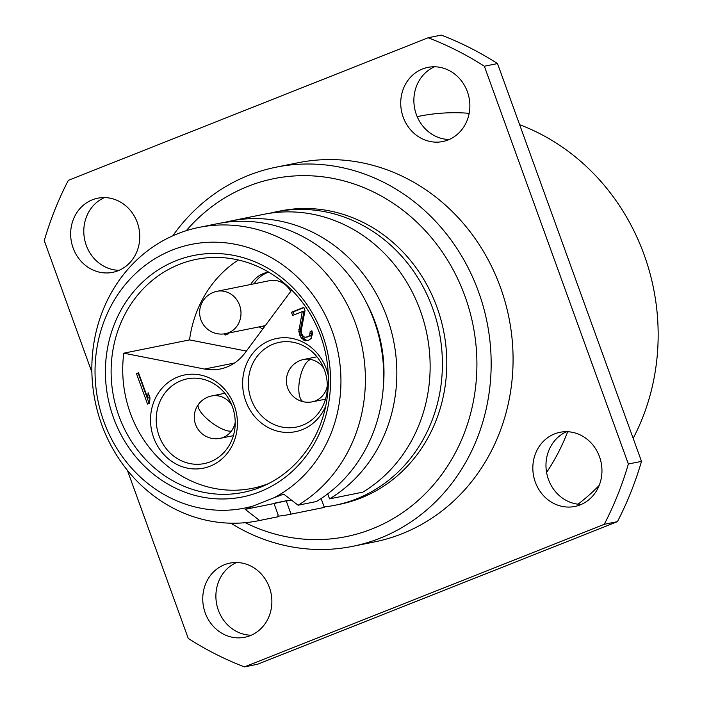 <?xml version="1.0" encoding="UTF-8"?>
<svg xmlns="http://www.w3.org/2000/svg" width="702" height="702" viewBox="0 0 702 702"><rect width="100%" height="100%" fill="white"/><g stroke="black" fill="none" stroke-linecap="round" stroke-linejoin="round"><path stroke-width="1.05" d="M260.109 487.381A118.849 108.196 78.6 0 1 243.278 492.374A118.849 108.196 78.6 0 1 115.944 406.677A118.849 108.196 78.6 0 1 179.379 264.373A118.849 108.196 -101.4 0 1 196.209 259.38A118.849 108.196 -101.4 0 1 323.543 345.077A118.849 108.196 -101.4 0 1 260.109 487.381M259.819 491.786A123.175 112.136 -101.4 0 0 322.516 334.81A123.175 112.136 -101.4 0 0 176.158 260.679A123.175 112.136 78.6 0 0 113.461 417.655A123.175 112.136 78.6 0 0 259.819 491.786M259.591 520.48A149.64 136.232 78.6 0 1 258.248 520.761A149.64 136.232 78.6 0 1 95.086 401.061A149.64 136.232 78.6 0 1 198.982 227.404A149.64 136.232 78.6 0 1 355.861 324.473A149.64 136.232 78.6 0 1 298.104 505.221L283.705 494.103L273.71 497.876A134.512 122.464 -101.4 0 0 291.084 271.411A134.512 122.464 -101.4 0 0 96.867 348.376A134.512 122.464 -101.4 0 0 253.273 505.975L245.2 509.362L274.034 503.536L278.027 514.557L277.887 516.786L259.591 520.48L245.2 509.362M273.71 497.876L253.273 505.975M298.104 505.221L316.4 501.526A149.64 136.232 -101.4 0 0 374.157 320.77A149.64 136.232 -101.4 0 0 217.278 223.71L198.982 227.404M258.248 520.761L276.544 517.067A149.64 136.232 -101.4 0 0 277.887 516.786M277.922 516.207A149.64 136.232 -101.4 0 0 289.689 514.408A149.64 136.232 -101.4 0 0 291.032 514.127L286.302 501.052L287.82 500.456L274.034 503.536M286.302 501.052L291.383 500.035M291.032 514.127L324.342 507.406L321.13 498.534M324.342 507.406A149.64 136.232 78.6 0 1 322.999 507.686L289.689 514.408M230.423 221.051L263.724 214.329A149.64 136.232 78.6 0 1 420.603 311.39A149.64 136.232 78.6 0 1 362.846 492.146L329.545 498.868A149.64 136.232 -101.4 0 0 387.302 318.12A149.64 136.232 -101.4 0 0 230.423 221.051A149.64 136.232 -101.4 0 0 223.885 222.56M329.545 498.868L327.729 493.848M287.82 500.456A135.6 123.447 78.6 0 1 286.907 500.64L275.526 502.939M366.312 302.439A135.6 123.447 78.6 0 1 383.327 386.653M324.166 506.923A149.64 136.232 78.6 0 0 335.266 505.203A149.64 136.232 78.6 0 0 356.449 498.92A149.64 136.232 -101.4 0 0 436.319 319.743A149.64 136.232 -101.4 0 0 275.991 211.846A149.64 136.232 -101.4 0 0 269.893 213.241M335.266 505.203L339.645 504.317A149.64 136.232 78.6 0 0 360.837 498.034A149.64 136.232 -101.4 0 0 440.707 318.857A149.64 136.232 -101.4 0 0 280.379 210.96L275.991 211.846M245.261 522.683A182.599 166.234 78.6 0 0 372.025 528.948A182.599 166.234 -101.4 0 0 464.97 296.235A182.599 166.234 -101.4 0 0 247.999 186.328A182.599 166.234 78.6 0 0 186.267 230.686M230.861 523.192A193.401 176.07 78.6 0 0 352.694 546.323A193.401 176.07 78.6 0 0 380.072 538.197A193.401 176.07 -101.4 0 0 483.301 306.634A193.401 176.07 -101.4 0 0 276.097 167.181A193.401 176.07 -101.4 0 0 248.71 175.307A193.401 176.07 78.6 0 0 172.797 235.802M276.097 167.181L297.999 162.759A193.401 176.07 78.6 0 1 505.212 302.211A193.401 176.07 78.6 0 1 401.983 533.774A193.401 176.07 78.6 0 1 374.605 541.9L352.694 546.323M127.378 470.279L188.25 638.425A334.942 304.922 78.6 0 0 244.463 666.9L604.273 524.315A334.942 304.922 78.6 0 0 628.36 464.022L484.362 66.234A334.942 304.922 78.6 0 0 428.15 37.759L68.331 180.344A334.942 304.922 78.6 0 0 44.252 240.637L91.874 372.192M599.482 456.669A37.811 34.424 -101.4 0 0 559.906 432.318A37.811 34.424 -101.4 0 0 535.301 482.098A37.811 34.424 -101.4 0 0 574.885 506.449A37.811 34.424 -101.4 0 0 599.482 456.669M269.401 587.469A37.811 34.424 -101.4 0 0 229.826 563.127A37.811 34.424 -101.4 0 0 205.221 612.907A37.811 34.424 -101.4 0 0 244.796 637.258A37.811 34.424 -101.4 0 0 269.401 587.469M467.392 91.751A37.811 34.424 -101.4 0 0 427.808 67.401A37.811 34.424 -101.4 0 0 403.202 117.181A37.811 34.424 -101.4 0 0 442.786 141.532A37.811 34.424 -101.4 0 0 467.392 91.751M137.302 222.552A37.811 34.424 -101.4 0 0 97.727 198.21A37.811 34.424 -101.4 0 0 73.122 247.99A37.811 34.424 -101.4 0 0 112.706 272.341A37.811 34.424 -101.4 0 0 137.302 222.552M428.15 37.759L441.295 35.1A334.942 304.922 78.6 0 1 497.507 63.575L641.505 461.363A334.942 304.922 78.6 0 1 617.427 521.656L257.608 664.241L244.463 666.9M104.44 197.587A37.811 34.424 -101.4 0 0 86.267 245.331A37.811 34.424 -101.4 0 0 119.129 270.305M434.52 66.787A37.811 34.424 -101.4 0 0 416.347 114.531A37.811 34.424 -101.4 0 0 449.219 139.496M236.539 562.504A37.811 34.424 -101.4 0 0 218.366 610.249A37.811 34.424 -101.4 0 0 251.228 635.213M566.619 431.695A37.811 34.424 -101.4 0 0 548.446 479.448A37.811 34.424 -101.4 0 0 581.309 504.413M604.273 524.315L617.427 521.656M628.36 464.022L641.505 461.363M484.362 66.234L497.507 63.575M546.586 472.455A215.005 195.744 -101.4 0 0 567.699 431.73M578.018 504.194A215.005 195.744 -101.4 0 0 599.192 485.415M633.169 438.338A215.005 195.744 -101.4 0 0 519.638 124.71M469.164 113.32A215.005 195.744 -101.4 0 0 419.05 116.26L417.181 116.637M238.355 259.994A116.69 106.23 -101.4 0 0 189.54 339.9L123.806 353.176A116.69 106.23 -101.4 0 0 252.492 488.311A116.69 106.23 -101.4 0 0 268.41 483.643M123.806 353.176L204.554 369.05A47.543 43.278 -101.4 0 0 220.156 369.024A47.543 43.278 -101.4 0 0 244.893 353.062L291.716 290.075M177.825 376.974A47.543 43.278 -101.4 0 0 153.624 437.565A47.543 43.278 -101.4 0 0 210.117 466.181A47.543 43.278 -101.4 0 0 234.31 405.589A47.543 43.278 -101.4 0 0 177.825 376.974M328.29 375.526A47.543 43.278 -101.4 0 0 269.937 340.479A47.543 43.278 -101.4 0 0 245.735 401.061A47.543 43.278 -101.4 0 0 302.229 429.677A47.543 43.278 -101.4 0 0 325.746 405.984M136.495 373.648L147.508 404.062L149.57 403.238L149.991 397.894L148.113 392.716L147.692 398.069L138.557 372.832L136.495 373.648L138.25 373.297L149.149 403.404M305.001 310.574L303.826 307.336L291.453 312.241L292.62 315.479L302.246 311.662L298.824 331.519L301.167 337.987L305.317 340.777L308.994 340.066L311.161 338.461L312.513 333.494L311.916 330.765L310.196 331.449L309.652 335.363L308.169 336.697L304.835 337.276L303.334 336.39L301.474 333.424L301.228 330.563L305.001 310.574M189.54 339.9L246.376 351.07M268.559 272.069A30.256 27.545 -101.4 0 0 267.839 272.2A30.256 27.545 -101.4 0 0 263.557 273.473A30.256 27.545 -101.4 0 0 250.658 284.494M259.213 326.86A30.256 27.545 -101.4 0 0 262.759 329.027M224.596 333.827L225.052 335.1L228.72 333.643L228.51 333.064M262.723 326.149A30.256 27.545 -101.4 0 0 264.171 327.123M268.726 272.174A30.256 27.545 -101.4 0 0 267.058 272.771A30.256 27.545 -101.4 0 0 254.168 283.783M290.733 291.391A21.613 19.674 -101.4 0 0 269.55 280.677L216.971 291.304A21.613 21.613 0 0 0 200.93 319.84A21.613 21.613 0 0 0 225.526 333.661A21.613 19.674 -101.4 0 0 239.584 305.212A21.613 19.674 -101.4 0 0 216.971 291.304M226.351 333.494L226.702 334.442M181.046 380.677A43.217 39.347 -101.4 0 0 157.976 432.423A43.217 39.347 -101.4 0 0 204.282 463.583A43.217 39.347 -101.4 0 0 210.398 461.767A43.217 39.347 -101.4 0 0 233.468 410.021A43.217 39.347 -101.4 0 0 187.162 378.861A43.217 39.347 -101.4 0 0 181.046 380.677M273.157 344.173A43.217 39.347 -101.4 0 0 250.087 395.919A43.217 39.347 -101.4 0 0 296.393 427.079A43.217 39.347 -101.4 0 0 302.509 425.272A43.217 39.347 -101.4 0 0 325.579 373.525A43.217 39.347 -101.4 0 0 279.273 342.357A43.217 39.347 -101.4 0 0 273.157 344.173M147.692 398.069L149.447 397.709L149.535 396.63M306.792 337.241L308.169 336.697M309.652 335.363L311.407 335.012L309.915 336.337M310.214 333.661L311.969 333.31L311.407 335.012M310.196 331.449L311.951 331.098L311.969 333.31M305.317 340.777L308.31 340.33M303.475 340.031L305.23 339.68L307.072 340.426M301.167 337.987L302.913 337.636L305.23 339.68M299.886 335.538L301.632 335.179L302.913 337.636M299.412 334.24L301.167 333.889L301.632 335.179M298.824 331.519L300.57 331.16L301.167 333.889M298.806 329.308L300.561 328.948L300.57 331.16M302.246 311.662L304.001 311.311L300.561 328.948M291.453 312.241L293.208 311.89L294.27 314.829M303.94 307.634L293.208 311.89M204.554 369.05L234.547 362.987M231.721 404.922A21.613 19.674 -101.4 0 0 211.6 395.972A21.613 21.613 0 0 0 198.534 404.264A21.613 6.923 -143.4 0 0 207.116 418.918A21.613 6.923 36.6 0 0 231.406 431.072A21.613 19.674 -101.4 0 0 235.223 422.271M198.534 404.264A21.613 21.613 0 0 0 220.156 438.329A21.613 19.674 -101.4 0 0 231.406 431.072M303.712 359.468A21.613 21.613 0 0 0 303.826 401.851A21.613 8.363 101.1 0 1 299.227 382.423A21.613 8.363 -78.9 0 1 310.802 359.459A21.613 19.674 -101.4 0 0 303.712 359.468L316.953 356.791M303.826 401.851A21.613 21.613 0 0 0 312.267 401.834A21.613 19.674 -101.4 0 0 327.334 385.767M323.824 368.418A21.613 19.674 -101.4 0 0 310.802 359.459M262.987 486.188L252.492 488.311M225.526 333.661L265.286 325.631M211.6 395.972L224.842 393.295M220.156 438.329L233.397 435.652M312.267 401.834L325.509 399.157"/></g></svg>
